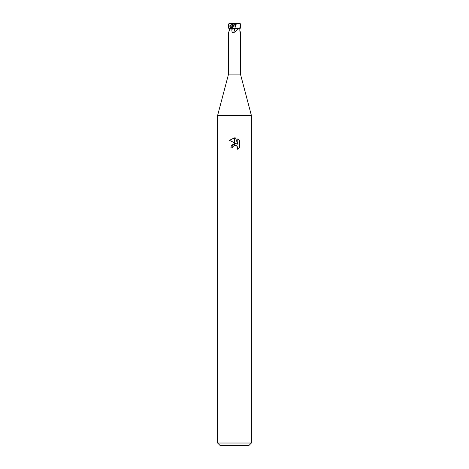<?xml version="1.0" encoding="UTF-8"?>
<svg xmlns="http://www.w3.org/2000/svg" width="469" height="469" viewBox="0 0 469 469"><rect width="100%" height="100%" fill="white"/><g stroke="black" fill="none" stroke-linecap="round" stroke-linejoin="round"><path stroke-width="0.7" d="M234.5 74.102L240.45 74.102L251.384 115.468L251.384 443.017L217.616 443.017L217.616 115.468L251.384 115.468L217.616 115.468L228.55 74.102L234.5 74.102M239.847 30.596L240.45 32.302L240.234 32.824M240.022 32.168A92.909 90.423 -13.1 0 0 240.398 32.783C240.116 32.9 239.935 32.115 239.847 30.421L239.829 28.515M238.92 28.515L233.709 32.783C232.501 32.9 231.897 32.115 231.879 30.421L231.85 28.515L232.378 28.515L231.557 28.515L232.378 28.515A92.329 4.79 -77.1 0 1 231.879 30.421M217.616 443.017L220.149 445.55L248.851 445.55L251.384 443.017M236.652 143.866L234.617 142.869L234.617 137.868L235.59 137.98L237.777 144.282L237.777 138.883L239.518 140.641L239.518 147.301L237.502 149.236L237.783 148.028L236.997 146.123L236.124 145.537L234.617 145.372L234.617 143.596L236.652 143.866L234.617 143.596M232.389 148.046L230.619 148.046L234.383 143.625L234.383 145.425L232.677 146.82L232.389 148.046L232.571 147.055M236.259 145.601L237.578 146.996L237.502 149.236L239.518 147.301M234.383 137.863L234.383 142.752L229.482 140.337L234.383 137.863L229.488 140.337M234.5 143.608L231.498 145.361M232.677 146.82L234.371 145.425M234.5 145.396L235.485 145.361M239.518 140.641L237.777 138.888M235.59 137.98L234.617 137.868M229.153 30.596L229.171 28.515L228.837 28.515L228.239 25.138L228.772 23.849L229.071 26.246L229.851 25.924C230.877 25.502 231.323 25.566 231.194 26.123M230.514 28.515L228.55 32.302L228.55 74.102M232.542 25.138L233.544 25.138L231.674 28.515L230.795 28.515L232.542 25.138L232.436 23.837L234.5 23.45L235.039 25.83L235.45 24.195L236.112 24.165L234.793 28.515L232.378 28.515L233.445 25.924L235.544 26.123M234.817 28.515A92.909 4.819 -77.1 0 1 233.709 32.783M233.544 25.144L234.506 23.45L239.061 23.45L239.835 23.837L240.521 25.138L239.63 28.515L234.793 28.515L236.112 24.165L240.298 23.696M233.087 26.246L234.506 23.45L229.857 23.45M231.434 24.165L232.882 23.696M231.334 24.335L230.291 28.515L229.728 28.515M239.63 28.515L240.163 28.515L240.761 25.138L240.228 23.849L239.061 23.45M232.63 26.592L233.445 25.924M228.772 23.849L229.634 23.468M235.45 24.195L234.817 23.45M229.071 26.246L231.147 25.179M229.851 25.924L230.232 28.515A92.329 89.866 13.1 0 1 229.153 30.421M240.45 32.302L240.45 74.102M230.302 28.515L229.024 30.819"/></g></svg>

